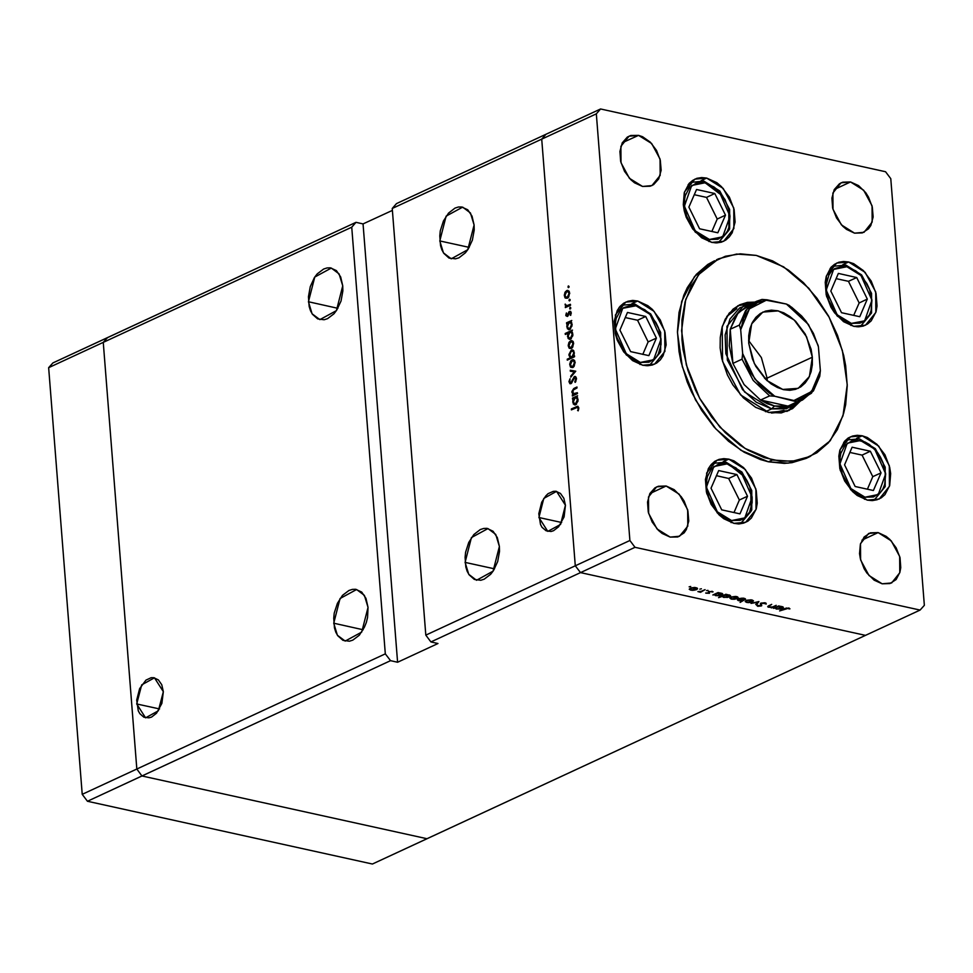 <?xml version="1.0" encoding="UTF-8"?>
<svg xmlns="http://www.w3.org/2000/svg" width="973" height="973" viewBox="0 0 973 973"><rect width="100%" height="100%" fill="white"/><g stroke="black" fill="none" stroke-linecap="round" stroke-linejoin="round"><path stroke-width="1.46" d="M136.792 769.084L103.211 342.423L107.468 337.619L52.907 362.905L356.033 222.379L351.776 227.183L385.357 653.844L82.231 794.382L48.65 367.721L52.907 362.905L48.65 367.721L103.211 342.423L107.468 337.619L103.211 342.423L48.65 367.721L82.231 794.382L87.4 801.253L82.231 794.382L136.792 769.084L103.211 342.423L351.776 227.183L103.211 342.423L107.468 337.619L356.033 222.379L363.099 223.936L356.033 222.379L351.776 227.183L385.357 653.844L136.792 769.084L103.211 342.423L136.792 769.084L141.961 775.968L136.792 769.084L141.961 775.968L87.4 801.253L390.526 660.728L385.357 653.844L390.526 660.728L141.961 775.968L136.792 769.084M427.013 838.69L141.961 775.968L427.013 838.69L141.961 775.968L427.013 838.69L372.452 863.988L87.4 801.253L372.452 863.988L865.532 635.381L580.492 572.659L575.311 565.775L425.773 635.114L392.192 208.453L541.73 139.127L575.311 565.775L541.73 139.127L545.987 134.31L396.449 203.637L545.987 134.31L541.73 139.127L392.192 208.453L396.449 203.637L392.192 208.453L425.773 635.114L430.942 641.985L580.492 572.659L575.311 565.775L425.773 635.114L430.942 641.985L438.008 643.542L397.592 662.285L390.526 660.728L397.592 662.285L438.008 643.542L430.942 641.985L580.492 572.659L865.532 635.381L580.492 572.659L865.532 635.381L427.013 838.69M308.429 301.8L314.802 277.05L331.294 268.001L339.103 273.875L342.776 285.88L340.72 276.977L336.366 270.652L330.37 267.843L327.037 267.928L323.644 268.998L317.222 273.936L314.437 277.609L310.241 286.658L308.38 296.801L309.134 306.495L310.484 310.703L312.406 314.267L317.685 318.925L324.167 319.764L327.56 318.682L333.982 313.744L336.767 310.071L340.976 301.022L342.837 290.878L342.776 285.88L336.403 310.63L319.922 319.679L312.102 313.805L308.429 301.8L337.85 308.283L308.429 301.8M333.727 623.267L340.1 598.504L356.592 589.468L364.401 595.342L368.086 607.334L366.018 598.431L361.664 592.107L355.668 589.297L352.335 589.383L348.942 590.453L342.52 595.391L337.376 603.369L334.286 613.148L333.678 618.269L334.432 627.95L335.782 632.158L337.704 635.722L342.983 640.38L349.465 641.219L352.858 640.137L359.28 635.199L364.437 627.232L366.274 622.477L367.526 617.441L368.086 607.334L361.701 632.085L345.22 641.134L337.4 635.26L333.727 623.267L363.148 629.738L333.727 623.267M465.082 562.37L471.455 537.607L487.947 528.57L495.756 534.445L499.429 546.437L497.373 537.534L493.019 531.209L487.023 528.4L483.69 528.485L480.297 529.567L473.875 534.505L468.731 542.472L465.641 552.25L465.033 557.371L465.787 567.052L467.137 571.26L469.059 574.824L474.338 579.482L480.82 580.322L484.213 579.239L490.635 574.301L493.42 570.628L497.629 561.579L499.49 551.436L499.429 546.437L493.056 571.187L476.575 580.236L468.755 574.362L465.082 562.37L494.503 568.84L465.082 562.37M439.784 240.915L446.157 216.152L462.649 207.115L470.458 212.99L474.131 224.982L472.075 216.079L467.721 209.754L461.725 206.945L458.392 207.03L454.999 208.1L448.577 213.038L443.433 221.017L440.343 230.796L439.735 235.916L440.489 245.597L441.839 249.806L443.761 253.369L449.04 258.027L455.522 258.867L458.915 257.784L465.337 252.846L468.122 249.173L472.331 240.124L474.192 229.981L474.131 224.982L467.758 249.733L451.277 258.782L443.457 252.907L439.784 240.915L469.205 247.385L439.784 240.915M538.884 517.551L543.822 498.383L556.58 491.377L565.483 505.218L563.89 498.334L560.509 493.433L555.875 491.256L553.296 491.316L548.103 493.725L545.695 495.975L541.706 502.141L538.847 513.683L540.477 524.435L541.961 527.196L546.048 530.796L551.071 531.44L553.698 530.613L558.672 526.794L564.085 516.943L565.483 505.218L560.545 524.386L547.787 531.38L538.884 517.551L561.664 522.562L538.884 517.551M136.743 703.99L141.681 684.822L154.439 677.816L163.33 691.657L161.737 684.761L158.368 679.859L153.722 677.695L151.143 677.755L145.95 680.163L139.565 688.58L136.694 700.11L138.324 710.874L139.82 713.635L143.907 717.235L148.93 717.879L151.545 717.052L156.519 713.221L161.932 703.382L163.33 691.657L158.392 710.825L145.634 717.819L136.743 703.99L159.511 709.001L136.743 703.99M392.35 210.375L363.099 223.936L397.592 662.285L363.099 223.936L392.35 210.375M767.089 378.156L761.312 357.553L748.59 340.574L761.312 357.553L767.089 378.156L764.547 378.193L767.089 378.156L767.223 380.771L767.089 378.156L812.333 357.188L767.089 378.156M748.724 343.189L751.679 323.863L762.856 312.065L778.266 310.934L794.248 319.971L806.678 336.853L812.333 357.188L811.117 349.356L805.255 334.08L795.622 321.272L789.833 316.42L783.691 312.856L777.427 310.728L771.285 310.132L765.496 311.056L760.278 313.488L755.851 317.344L752.36 322.452L749.964 328.619L748.736 335.624L748.724 343.189L752.336 358.818L755.814 366.286L765.447 379.105L771.236 383.958L777.378 387.509L783.642 389.638L789.784 390.246L795.573 389.309L800.779 386.877L805.218 383.034L808.697 377.925L811.105 371.747L812.333 364.741L812.333 357.188L809.39 376.502L798.201 388.3L782.803 389.443L766.809 380.394L754.379 363.525L748.724 343.189M771.54 408.879L765.556 411.652L771.54 408.879L786.306 408.769L798.614 401.837L790.964 407.103L771.54 408.879L774.447 406.009L771.54 408.879L744.552 391.985L727.257 359.949L726.977 326.356L743.834 305.449L752.798 303.004L739.602 307.894L729.981 319.022L725.189 334.955L725.846 353.637L742.472 389.577L756.289 402.19L771.54 408.879M797.69 401.74L787.96 406.106L774.447 406.009L760.485 400.061L769.582 395.853L753.211 380.407L741.998 359.134L732.9 363.355L744.126 384.615L760.485 400.061L744.126 384.615L732.9 363.355L730.212 329.275L739.31 325.055L745.659 310.411L756.617 301.241L761.993 299.416L747.519 308.076L739.31 325.055L740.721 329.677L743.737 318.074L749.453 308.83L757.432 302.591L767.101 299.842L786.379 304.087L791.706 307.286L801.655 315.957L806.082 321.285L813.477 333.423L818.463 346.777L820.348 370.701L819.193 376.746L814.79 387.254L807.882 395.074L798.967 399.599L793.968 400.523L774.69 396.279L769.363 393.092L759.414 384.408L751.01 373.231L747.592 366.955L742.606 353.588L740.721 329.677L742.606 353.588L741.998 359.134L732.9 363.355L730.212 329.275L738.215 312.54L752.263 303.783M756.617 301.241L747.519 305.461L736.561 314.62L730.212 329.275L739.31 325.055L740.721 329.677L749.453 308.83L767.101 299.842L761.993 299.416L786.379 304.087L808.393 324.532L818.123 345.561M808.32 324.435L789.468 305.461L808.283 324.374M787.96 406.106L802.433 400.061L787.96 406.106L760.485 400.061L769.582 395.853L774.69 396.279L797.057 401.898L787.96 406.106L760.485 400.061L767.429 403.746L774.447 406.009L781.368 406.811L787.96 406.106M818.463 346.777L820.348 370.701L819.728 376.247L820.348 370.701L811.616 391.547L793.968 400.523L797.057 401.898L811.518 393.226L819.728 376.247L813.392 390.903L802.433 400.061M789.468 305.461L786.379 304.087L789.468 305.461M730.212 329.275L729.203 345.792L732.9 363.355L730.212 329.275M774.69 396.279L754.975 379.081L742.606 353.588L741.998 359.134L753.211 380.407L769.582 395.853L774.69 396.279M736.683 308.769L730.224 312.978L726.734 316.553L736.756 308.733M739.431 305.206L748.03 303.904L737.838 305.753M768.682 412.479L740.575 394.88L722.55 361.506L722.258 326.514L729.118 313.197L739.821 304.731L754.732 302.117L747.422 302.421L739.735 304.78L733.01 309.159L725.238 319.156L721.905 327.731L720.202 337.461L720.19 347.957L721.881 358.842L727.439 374.933L732.961 384.931L743.408 397.835L755.668 407.298L768.682 412.479L781.319 412.941L792.496 408.636L800.548 400.937L788.908 410.618L768.682 412.479M768.378 461.834L788.081 463.184L806.143 458.38L791.961 462.698L784.311 463.403L768.378 461.834L760.254 459.56L744.09 452.165L728.558 441.207L714.243 427.111L701.691 410.411L691.402 391.766L687.23 381.939L681.027 361.713L679.057 351.521L677.476 331.477L679.081 312.503L683.812 295.342L687.291 287.643L696.327 274.398L707.821 264.425L714.51 260.728L694.527 276.527L681.72 301.375L677.488 332.571L682.268 366.699L695.561 400.049L715.909 428.984L741.085 450.353L768.378 461.834L772.416 459.961L768.378 461.834M756.313 255.4L783.593 266.882L808.782 288.251L829.13 317.186L842.423 350.535L847.203 384.663L842.959 415.86L830.164 440.708L810.181 456.507L792.119 461.311L772.416 459.961L745.136 448.48L719.947 427.111L699.599 398.176L686.306 364.814L681.526 330.686L685.77 299.502L698.578 274.654L718.548 258.854L736.61 254.05L756.313 255.4L740.38 253.819L725.371 256.24L711.859 262.552L700.365 272.525L691.341 285.77L685.114 301.776L681.927 319.935L681.915 339.541L683.095 349.648L687.802 370.008L695.44 389.893L700.28 399.416L711.75 417.174L725.25 432.644L740.246 445.233L748.14 450.292L764.292 457.687L780.455 461.251L795.999 460.825L803.357 459.122L816.87 452.798L828.364 442.837L837.4 429.592L843.627 413.586L845.61 404.732L847.215 385.758L845.634 365.714L843.664 355.522L837.461 335.296L828.449 315.945L816.979 298.188L803.479 282.717L788.483 270.129L772.562 260.898L756.313 255.4M848.578 262.005L842.922 264.62L848.578 262.005L853.674 263.732L863.392 270.591L871.249 281.027L876.028 293.469L877.014 306.009L876.016 311.725L871.212 320.908L867.6 324.045L863.355 326.028L858.636 326.794L853.637 326.296L837.145 315.97L826.576 296.388L826.405 275.87L836.707 263.087L848.578 262.005L865.07 272.331L875.639 291.9L875.809 312.43L865.508 325.213L853.637 326.296L843.53 321.662L834.566 312.844L830.966 307.273L826.186 294.831L825.189 282.292L826.199 276.575L830.991 267.393L834.603 264.255L838.848 262.272L843.567 261.506L848.578 262.005M862.248 435.77L856.593 438.397L862.248 435.77L867.357 437.497L877.074 444.357L884.919 454.805L889.699 467.235L890.696 473.62L889.687 485.491L884.895 494.685L881.283 497.811L877.038 499.794L872.319 500.56L867.308 500.061L850.816 489.735L840.246 470.166L840.076 449.635L850.378 436.853L862.248 435.77L878.741 446.096L889.31 465.678L889.48 486.196L879.178 498.979L867.308 500.061L857.201 495.439L852.482 491.474L844.637 481.039L839.857 468.597L838.872 456.057L839.869 450.353L844.661 441.158L848.274 438.02L852.53 436.038L857.237 435.272L862.248 435.77M728.801 459.11L723.146 461.737L728.801 459.11L733.91 460.837L743.627 467.697L751.472 478.132L756.252 490.574L757.249 503.126L756.24 508.83L751.448 518.013L747.836 521.151L743.591 523.133L738.872 523.9L733.861 523.401L717.369 513.075L706.799 493.506L706.629 472.975L716.931 460.193L728.801 459.11L745.294 469.436L755.863 489.018L756.033 509.536L745.732 522.319L733.861 523.401L723.754 518.767L719.047 514.814L711.19 504.379L706.41 491.937L705.425 479.397L708.38 468.658L711.227 464.498L714.839 461.36L719.083 459.378L723.803 458.611L728.801 459.11M637.643 300.973L632 303.588L637.643 300.973L647.763 305.595L652.469 309.56L660.314 319.995L665.106 332.438L666.091 344.977L663.136 355.717L660.29 359.876L656.678 363.014L652.433 364.997L647.714 365.763L642.715 365.264L626.223 354.938L615.641 335.357L615.471 314.838L625.785 302.056L637.643 300.973L654.136 311.299L664.717 330.869L664.887 351.399L654.574 364.182L642.715 365.264L632.596 360.63L623.644 351.812L617.21 340.149L615.252 333.8L614.267 321.248L617.223 310.521L620.069 306.349L623.681 303.223L627.926 301.241L632.645 300.475L637.643 300.973M706.69 178.083L701.034 180.698L706.69 178.083L716.797 182.705L721.516 186.67L729.361 197.105L734.141 209.548L735.126 222.087L732.17 232.827L729.324 236.986L725.712 240.124L721.467 242.107L716.748 242.873L711.75 242.374L695.257 232.048L684.688 212.467L684.518 191.949L694.819 179.166L706.69 178.083L723.182 188.409L733.751 207.979L733.922 228.509L723.62 241.292L711.75 242.374L701.642 237.74L692.679 228.923L686.245 217.259L684.299 210.91L683.301 204.525L684.311 192.654L689.103 183.459L692.715 180.333L696.96 178.351L701.679 177.585L706.69 178.083M666.104 486.001L649.903 493.506L666.104 486.001L674.143 489.674L681.27 496.692L684.141 501.131L687.935 511.032L688.726 521.005L686.366 529.543L684.116 532.851L677.865 536.926L670.129 537.132L657.006 528.923L648.602 513.355L648.468 497.021L656.653 486.865L666.104 486.001L679.215 494.211L687.631 509.779L687.765 526.113L679.568 536.269L670.129 537.132L662.09 533.459L658.332 530.309L652.092 522.002L648.286 512.102L647.507 502.129L649.855 493.591L654.987 487.789L658.368 486.208L666.104 486.001M850.524 181.975L834.323 189.48L850.524 181.975L858.563 185.648L865.69 192.666L868.561 197.105L872.355 207.006L873.146 216.979L870.786 225.517L868.536 228.825L862.285 232.9L854.549 233.106L841.426 224.897L833.022 209.329L832.888 192.995L841.086 182.839L850.524 181.975L863.635 190.185L872.051 205.753L872.185 222.087L863.988 232.243L854.549 233.106L846.51 229.433L842.752 226.283L836.512 217.976L832.706 208.076L831.927 198.103L834.275 189.565L839.407 183.763L842.788 182.182L850.524 181.975M878.12 532.645L861.92 540.161L878.12 532.645L886.16 536.33L889.918 539.48L896.157 547.787L899.964 557.675L900.743 567.66L899.952 572.197L896.133 579.507L889.881 583.581L882.146 583.788L869.035 575.578L860.619 560.01L860.485 543.676L868.682 533.508L878.12 532.645L891.244 540.866L899.648 556.434L899.782 572.769L891.584 582.924L882.146 583.788L874.107 580.103L866.979 573.097L864.109 568.658L860.314 558.757L859.524 553.686L860.314 544.248L864.133 536.926L870.385 532.863L878.12 532.645M638.507 135.32L622.294 142.824L638.507 135.32L642.557 136.694L650.292 142.143L656.532 150.45L660.339 160.35L661.129 170.324L658.77 178.862L653.637 184.663L650.268 186.244L642.533 186.463L629.409 178.241L621.005 162.673L620.859 146.339L629.057 136.184L638.507 135.32L651.618 143.53L660.022 159.098L660.168 175.432L651.971 185.6L642.533 186.463L634.481 182.778L630.735 179.628L624.496 171.321L620.689 161.433L619.91 151.447L622.258 142.909L627.39 137.108L630.772 135.527L638.507 135.32M600.548 109.012L885.6 171.747L600.548 109.012L596.303 113.829L541.73 139.127L575.311 565.775L629.872 540.489L596.303 113.829L629.872 540.489L635.053 547.361L580.492 572.659L635.053 547.361L920.093 610.095L635.053 547.361L629.872 540.489L575.311 565.775L580.492 572.659L575.311 565.775L541.73 139.127L596.303 113.829L600.548 109.012L545.987 134.31L600.548 109.012M865.532 635.381L920.093 610.095L924.35 605.279L890.769 178.618L924.35 605.279L920.093 610.095L865.532 635.381M776.272 605.376L771.844 607.943L771.103 607.772L772.027 607.347L768.171 607.152L768.22 606.045L771.723 604.379L768.804 606.349L769.485 607.043L772.708 606.921L776.272 605.376L772.903 606.86L769.485 607.043L768.938 606.24L771.723 604.379L767.673 606.678L772.027 607.347L771.103 607.772L771.844 607.943L776.272 605.376M760.898 603.187L764.693 602.725L766.286 603.71L761.981 603.224L761.227 603.734L761.725 605.717L758.101 606.325L756.678 605.206L760.594 605.778L760.898 603.187L760.594 605.778L756.678 605.206L757.675 606.252L761.36 605.936L761.628 603.345L764.437 603.151L766.128 604.087L765.167 602.81L760.898 603.187M758.928 601.569L756.617 604.586L755.814 604.415L757.578 602.226L751.01 603.357L758.928 601.569L751.01 603.357L757.578 602.226L755.814 604.415L756.617 604.586L758.928 601.569M752.445 601.898L748.103 602.64L745.196 601.557L746.79 600.292L750.609 599.794L753.443 600.815L752.445 601.898L753.443 600.876L751.983 599.976L746.218 600.523L745.196 601.557L746.644 602.457L749.794 602.567L752.445 601.898L752.397 601.229L752.445 601.898M737.12 598.529L732.778 599.259L729.872 598.188L731.465 596.923L735.284 596.425L737.68 596.948L738.093 597.714L737.12 598.529L738.118 597.495L736.658 596.607L730.881 597.154L729.872 598.188L731.307 599.088L734.457 599.198L737.12 598.529L737.072 597.86L737.12 598.529M714.547 594.685L712.856 594.965L718.025 592.569L722.319 593.579L722.574 594.637L719.339 595.792L715.301 595.525L714.547 594.685L715.946 595.707L721.771 595.16L722.769 594.162L718.025 592.569L712.856 594.965L714.547 594.685M690.684 586.488L689.188 586.841L690.684 586.488M696.534 589.589L692.192 590.331L689.285 589.127L691.548 587.789L694.686 587.497L697.094 588.02L697.495 588.787L696.534 589.589L697.519 588.568L696.072 587.668L690.295 588.215L689.285 589.249L690.721 590.149L693.871 590.258L696.534 589.589L696.473 588.92L696.534 589.589M701.363 588.835L699.867 589.2L701.363 588.835M705.024 589.699L700.596 592.265L697.823 591.596L701.119 591.377L705.024 589.699L701.375 591.304L697.823 591.596L700.596 592.265L705.024 589.699M708.016 590.307L706.52 590.66L708.016 590.307M709.463 593.348L705.826 593.165L708.818 593.141L708.271 591.998L708.952 591.426L713.075 591.779L709.56 591.645L709.463 593.348L709.56 591.645L713.075 591.827L708.794 591.499L708.697 593.202L705.778 592.958L709.463 593.348L709.366 592.107L709.463 593.348M722.416 596.376L718.585 597.653L725.846 594.284L730.151 595.306L730.395 596.352L727.561 597.458L723.121 597.24L722.416 596.376L723.766 597.422L729.592 596.887L730.589 595.89L725.846 594.284L718.585 597.653L722.416 596.376M745.61 599.283L740.052 602.372L742.338 600.803L738.276 600.584L737.412 599.891L737.911 599.064L741.864 598.091L745.488 598.821L738.385 598.809L737.388 599.806L738.848 600.742L742.338 600.803L740.052 602.372L745.61 599.283M775.226 608.028L773.535 608.307L778.704 605.911L782.997 606.933L783.253 607.991L780.018 609.147L775.968 608.867L775.226 608.028L776.612 609.049L782.438 608.514L783.435 607.517L778.704 605.911L773.535 608.307L775.226 608.028M788.069 608.344L779.665 610.959L786.391 608.028L790.003 608.843L788.069 608.344L790.003 608.843L788.835 608.028L784.433 608.745L779.665 610.959L785.065 608.466L788.069 608.344M577.403 392.691L577.476 393.603L572.306 395.999L573.17 394.649L571.929 391.487L573.656 388.616L576.953 387.047L577.025 387.972L573.024 390.185L573.194 393.688L577.403 392.691L573.802 394.029L572.562 392.143L573.425 389.747L577.025 387.972L576.953 387.047L574.313 388.276L571.917 392.277L573.17 394.649L572.306 395.999L577.476 393.603L577.403 392.691M574.338 376.575L575.505 376.624L576.405 378.071L575.736 381.623L575.177 382.438L574.751 381.732L575.761 378.947L574.398 377.5L571.698 383.021L569.91 383.763L569.023 381.562L570.02 378.716L569.813 382.024L570.786 382.839L574.338 376.575L570.786 382.839L569.777 381.757L570.02 378.716L569.035 381.988L570.883 383.751L574.885 377.439L575.761 378.947L575.177 382.438L576.478 378.606L575.14 376.466L574.338 376.575L575.858 376.904L574.338 376.575M575.712 371.187L570.823 377.123L570.737 376.125L574.313 371.905L570.348 371.163L570.275 370.166L575.712 371.187L570.275 370.166L570.348 371.163L574.313 371.905L570.737 376.125L570.823 377.123L575.712 371.187M572.756 367.526L570.421 366.93L569.752 364.084L570.956 360.752L573.194 359.596L575.067 362.041L574.192 366.189L572.756 367.526L575.116 362.418L573.328 359.621L570.385 361.664L569.764 364.899L570.847 367.344L572.756 367.526M571.26 348.504L568.925 347.908L568.256 345.062L569.46 341.742L571.698 340.586L573.571 343.031L572.696 347.166L571.26 348.504L573.62 343.408L571.832 340.611L568.889 342.642L568.268 345.877L569.351 348.334L571.26 348.504M567.575 323.304L566.614 323.754L566.541 322.829L571.71 320.433L570.896 321.771L572.039 325.955L569.473 329.616L567.381 328.777L566.882 324.994L567.575 323.304L566.76 326.819L568.585 329.677L569.74 329.506L572.112 324.362L570.896 321.771L571.71 320.433L566.541 322.829L566.614 323.754L567.575 323.304M569.132 286.5L568.183 287.57L568.256 286.086L569.132 286.5L568.475 285.916L568.354 287.667L569.132 286.5M567.308 298.285L564.972 297.689L564.304 294.843L565.508 291.511L567.745 290.355L569.619 292.8L568.743 296.947L567.308 298.285L569.667 293.177L567.879 290.38L564.936 292.423L564.316 295.658L565.398 298.115L567.308 298.285M570.178 299.745L569.217 300.815L569.302 299.331L570.178 299.745L569.521 299.161L569.4 300.9L570.178 299.745M570.446 304.306L570.519 305.23L565.349 307.626L566.043 306.349L565.155 304.038L566.724 305.777L570.446 304.306L566.456 305.753L565.155 304.038L566.043 306.349L565.349 307.626L570.519 305.23L570.446 304.306M570.823 307.869L569.862 308.94L569.947 307.456L570.823 307.869L570.166 307.286L570.044 309.037L570.823 307.869M567.356 316.48L565.945 315.751L566.432 312.965L567.259 315.568L568.95 311.859L570.519 311.409L571.212 312.88L570.677 315.337L570.482 312.759L569.643 312.284L567.356 316.48L568.123 315.763L566.493 314.924L566.432 312.965L565.848 315.216L567.356 316.48M568.378 332.985L565.301 334.42L565.228 333.508L572.477 330.139L571.662 331.477L572.805 335.649L570.239 339.322L568.135 338.482L567.673 334.676L568.378 332.985L567.527 336.524L569.351 339.37L570.494 339.212L572.878 334.067L571.662 331.477L572.477 330.139L565.228 333.508L565.301 334.42L568.378 332.985M573.547 356.288L574.496 355.838L574.569 356.763L567.32 360.119L567.247 359.207L570.275 357.796L568.986 354.452L571.115 350.219L572.683 349.964L573.875 351.022L573.948 355.486L574.35 352.773L572.55 349.915L571.382 350.085L568.998 355.23L570.275 357.796L567.247 359.207L567.32 360.119L574.569 356.763L574.496 355.838L573.547 356.288L574.557 356.507L573.547 356.288M573.498 398.577L572.538 399.015L572.465 398.103L577.634 395.707L576.819 397.033L577.962 401.217L575.396 404.877L573.304 404.05L572.805 400.256L573.498 398.577L572.683 402.08L574.508 404.938L575.663 404.78L578.047 399.635L576.819 397.033L577.634 395.707L572.465 398.103L572.538 399.015L573.498 398.577M578.059 408.259L577.159 407.298L571.419 409.864L571.346 408.952L577.84 406.288L578.789 407.967L578.169 410.813L578.059 408.259L578.169 410.813L578.789 407.967L577.792 406.276L571.346 408.952L571.419 409.864L577.439 407.298L578.059 408.259M545.987 134.31L541.73 139.127L545.987 134.31M890.769 178.618L885.6 171.747L890.769 178.618M716.542 259.827L718.548 258.854M786.853 411.482L794.844 404.902L788.446 410.509M783.97 410.338L776.6 412.601L771.431 412.978L783.885 410.375M568.962 287.266L567.964 287.047L568.962 287.266M567.368 298.261L567.004 297.641L567.368 298.261M565.009 295.816L564.316 295.658L565.009 295.816M565.617 292.569L564.936 292.423L565.617 292.569M568.39 291.499L568.974 291.109L568.39 291.499M568.925 291.036L566.7 290.55L568.925 291.036M564.948 295.366L566.773 291.462L567.697 291.341L569.679 293.627L569.035 293.481L567.235 297.361L568.256 297.592L566.335 297.495L564.948 295.366L566.055 297.397L568.001 296.789L569.035 294.065L568.281 291.645L566.006 292.046L564.948 295.366M570.008 300.511L568.998 300.292L570.008 300.511M566.663 307.006L565.277 306.702L566.663 307.006M567.429 306.653L566.043 306.349L567.429 306.653M565.739 305.072L565.045 304.926L565.739 305.072M568.5 306.142L566.918 305.765L568.56 306.13M570.105 305.413L568.706 305.108L570.105 305.413M570.652 308.636L569.643 308.417L570.652 308.636M567.709 315.094L567.259 315.568L568.123 315.763L569.643 312.284L568.779 312.102L567.709 315.094L568.39 315.252L567.709 315.094M568.791 313.926L568.159 313.78L568.791 313.926M569.546 311.384L568.779 312.102L570.579 313.221L570.677 315.337L571.212 312.88L569.546 311.384L570.786 311.652L569.546 311.384M570.81 315.094L570.154 314.96L570.81 315.094M571.224 313.367L570.579 313.221L571.224 313.367M568.354 323.231L566.541 322.829L568.354 323.231M570.664 322.525L571.382 322.197L570.664 322.525M569.85 329.446L569.485 328.85L569.85 329.446M567.454 326.964L566.76 326.819L567.454 326.964M567.405 326.514L569.217 322.55L570.129 322.416L572.136 324.775L571.479 324.629L569.667 328.582L570.689 328.813L568.791 328.704L567.405 326.514L568.487 328.594L570.531 327.865L571.492 325.225L570.737 322.744L568.439 323.133L567.405 326.514M566.614 333.812L565.228 333.508L566.614 333.812M571.431 332.231L572.136 331.902L571.431 332.231M570.604 339.151L570.239 338.555L570.604 339.151M568.22 336.67L567.527 336.524L568.22 336.67M568.159 336.208L569.983 332.255L570.896 332.109L572.902 334.469L572.246 334.335L570.433 338.288L571.455 338.519L569.558 338.409L568.159 336.208L569.254 338.3L571.297 337.558L572.258 334.627L571.163 332.207L568.998 333.082L568.159 336.208M571.321 348.48L570.956 347.872L571.321 348.48M568.962 346.035L568.268 345.877L568.962 346.035M569.57 342.8L568.889 342.642L569.57 342.8M572.343 341.718L572.927 341.328L572.343 341.718M572.878 341.268L570.652 340.769L572.878 341.268M568.901 345.597L570.725 341.693L571.638 341.572L573.632 343.846L572.988 343.7L571.187 347.592L572.209 347.811L570.287 347.726L568.901 345.597L570.008 347.629L571.954 347.008L572.988 344.296L572.233 341.876L569.959 342.265L568.901 345.597M568.633 359.511L567.247 359.207L568.633 359.511M571.662 358.113L570.275 357.796L571.662 358.113M572.136 357.894L571.771 357.346L572.136 357.894M569.692 355.376L568.998 355.23L569.692 355.376M573.048 351.046L573.632 350.657L573.048 351.046M573.547 350.56L571.382 350.085L573.547 350.56M573.717 353.077L571.905 357.042L573.304 357.346L570.993 357.176L569.643 354.963L571.455 350.998L572.331 350.888L574.374 353.223L572.635 350.998L570.689 351.606L569.631 354.354L570.385 356.836L572.683 356.459L573.717 353.077M572.817 367.49L572.452 366.882L572.817 367.49M570.458 365.045L569.764 364.899L570.458 365.045M571.066 361.81L570.385 361.664L571.066 361.81M573.839 360.728L574.435 360.338L573.839 360.728M574.374 360.278L572.148 359.791L574.374 360.278M570.397 364.607L572.221 360.703L573.146 360.582L575.128 362.856L574.484 362.71L572.683 366.602L573.705 366.821L571.783 366.736L570.397 364.607L571.504 366.639L573.45 366.018L574.484 363.306L573.729 360.886L571.455 361.287L570.397 364.607M571.516 376.296L570.737 376.125L571.516 376.296M575.079 372.075L574.313 371.905L575.079 372.075M572.696 371.601L572.623 370.689L570.275 370.166L575.712 371.26L572.623 370.689L572.696 371.601M575.554 381.915L574.751 381.732L575.554 381.915M576.49 379.105L575.761 378.947L576.49 379.105M569.837 382.17L569.035 381.988L569.837 382.17M571.686 383.046L570.786 382.839L571.686 383.046M572.27 381.878L571.65 381.744L572.27 381.878M572.878 380.188L572.246 380.042L572.878 380.188M573.62 395.391L572.233 395.087L573.62 395.391M574.557 394.953L573.17 394.649L574.557 394.953M574.994 394.758L574.629 394.211L574.994 394.758M572.598 392.435L571.917 392.277L572.598 392.435M575.712 388.58L574.313 388.276L575.712 388.58M575.736 394.406L574.131 394.053L575.736 394.406M576.928 393.858L575.529 393.554L576.928 393.858M574.277 398.492L572.465 398.103L574.277 398.492M576.588 397.799L577.305 397.471L576.588 397.799M575.773 404.719L575.408 404.123L575.773 404.719M573.389 402.238L572.683 402.08L573.389 402.238M573.328 401.776L575.14 397.811L576.052 397.677L578.059 400.037L577.403 399.891L575.59 403.856L576.612 404.075L574.727 403.965L573.328 401.776L574.411 403.868L576.466 403.126L577.415 400.195L576.332 397.775L574.155 398.638L573.328 401.776M572.744 409.256L571.346 408.952L572.744 409.256M578.071 407.444L576.125 406.738L578.071 407.444M578.23 410.667L577.585 410.533L578.23 410.667M578.728 409.134L578.011 408.976L578.728 409.134M691.353 589.857L690.271 589.151L691 587.947L695.403 587.558L696.559 588.653L691.864 589.942L696.534 588.811L695.196 587.923L691.998 588.057L690.295 588.993L691.353 589.857M708.563 591.62L708.636 592.496L708.563 591.62M712.041 591.183L712.114 592.01L712.041 591.183M709.232 591.329L709.281 591.937M721.711 594.467L721.771 595.16L721.711 594.467M716.566 595.403L715.41 594.685L716.152 593.433L720.616 593.104L721.771 594.223L717.077 595.488L720.434 595.221L721.759 594.162L717.162 593.591L715.423 594.576L716.566 595.403M729.531 596.194L729.592 596.887L729.531 596.194M724.386 597.13L723.243 596.413L723.973 595.148L728.449 594.831L729.592 595.938L724.897 597.215L728.035 597.008L729.592 595.89L724.982 595.306L723.243 596.291L724.386 597.13M731.951 598.796L730.869 598.079L731.599 596.875L736.002 596.485L737.145 597.58L732.45 598.881L735.43 598.687L737.145 597.544L732.584 596.984L730.881 597.933L731.951 598.796M743.591 598.565L744.746 599.283L743.968 600.049L739.504 600.45L738.385 599.745L739.091 598.529L743.554 598.152L738.398 599.806L742.995 600.377L744.734 599.21L743.591 598.565M747.276 602.165L746.194 601.448L746.923 600.256L751.326 599.855L752.482 600.961L747.787 602.251L751.265 601.91L752.47 600.913L747.921 600.365L746.218 601.302L747.276 602.165M756.532 603.528L756.617 604.586L756.532 603.528M766.055 603.163L766.128 604.087L766.055 603.163M761.178 603.065L761.227 603.856M761.141 603.078L761.36 605.936L761.141 603.078M757.59 605.17L757.675 606.252L757.59 605.17M760.801 603.236L760.959 605.242L760.801 603.236M760.46 603.455L760.558 604.671L760.46 603.455M768.597 605.838L768.67 606.605M782.389 607.821L782.438 608.514L782.389 607.821M777.245 608.757L776.089 608.04L776.831 606.787L781.295 606.459L782.45 607.578L777.743 608.843L781.112 608.575L782.438 607.517L777.828 606.945L776.101 607.93L777.245 608.757M788.957 608.052L789.03 608.989L788.957 608.052M704.963 182.815L719.12 191.499L730.042 216.188L722.696 236.853L709.426 239.504L708.976 241.584L709.426 239.504L700.511 235.43L696.352 231.939L689.431 222.732L686.938 217.368L684.347 206.13L684.347 200.706L685.235 195.67L689.456 187.558L696.388 183.046L700.548 182.377L704.963 182.815L713.878 186.901L718.038 190.392L724.958 199.599L729.178 210.569L730.042 216.188L729.166 226.66L727.439 231.088L724.934 234.761L718.001 239.273L709.426 239.504L695.269 230.82L684.347 206.13L691.706 185.466L704.963 182.815L703.905 181.136L704.963 182.815M703.88 181.136L691.839 182.267L688.154 184.627L691.839 182.267L703.88 181.136L719.728 191L729.665 209.463L729.677 228.983L719.327 241.559L715.143 242.849L719.327 241.559L728.874 230.248L728.716 208.769M722.927 196.291L703.163 181.233M714.778 193.554L696.522 189.54L688.945 207.152L699.611 228.764L717.867 232.79L725.457 215.179L714.778 193.554L706.532 197.385L694.308 194.685L706.532 197.385L714.778 193.554L725.457 215.179L717.867 232.79L699.611 228.764L688.945 207.152L696.522 189.54L714.778 193.554M711.847 231.465L717.21 218.998L725.457 215.179L717.21 218.998L706.532 197.385L717.21 218.998L711.847 231.465M727.086 463.841L741.244 472.537L752.165 497.227L744.807 517.891L731.55 520.543L731.1 522.61L731.55 520.543L727.038 519.01L718.475 512.966L714.729 508.684L709.062 498.395L706.459 487.169L706.471 481.732L707.347 476.697L711.579 468.597L718.512 464.085L722.671 463.416L727.086 463.841L736.002 467.928L743.895 475.7L747.069 480.626L749.575 485.989L752.165 497.227L752.165 502.652L749.551 512.126L743.859 518.56L740.125 520.312L731.55 520.543L717.393 511.859L706.459 487.169L713.817 466.505L727.086 463.841L726.028 462.175L727.086 463.841M726.028 462.175L713.951 463.294L710.278 465.653L713.951 463.294L726.004 462.163L741.852 472.027L751.776 490.501L751.801 510.01L741.438 522.586L737.266 523.875L741.438 522.586L750.986 511.287L750.828 489.796M745.05 477.317L726.661 462.613M736.902 474.593L718.646 470.567L711.056 488.178L721.723 509.803L739.991 513.817L747.568 496.206L736.902 474.593L728.655 478.412L716.42 475.724L728.655 478.412L736.902 474.593L747.568 496.206L739.991 513.817L721.723 509.803L711.056 488.178L718.646 470.567L736.902 474.593M733.958 512.491L739.322 500.037L747.568 496.206L739.322 500.037L728.655 478.412L739.322 500.037L733.958 512.491M635.928 305.704L650.086 314.388L661.008 339.078L653.649 359.742L640.392 362.406L639.942 364.474L640.392 362.406L631.477 358.319L627.317 354.829L620.397 345.622L617.904 340.258L616.177 334.651L615.313 323.595L616.189 318.56L620.421 310.46L623.608 307.687L631.513 305.267L635.928 305.704L644.844 309.791L649.003 313.282L655.924 322.489L658.417 327.852L661.008 339.078L661.008 344.515L658.393 353.977L655.899 357.65L648.967 362.163L640.392 362.406L626.235 353.71L615.313 329.02L622.659 308.356L635.928 305.704L634.87 304.026L635.928 305.704M646.108 365.739L650.292 364.449L646.108 365.739M647.459 365.763L650.292 364.449L660.643 351.873L660.631 332.352L650.694 313.89L634.846 304.026L622.793 305.157L619.12 307.517L622.793 305.157L634.87 304.026M634.128 304.123L635.503 304.464M645.744 316.444L627.488 312.43L619.898 330.042L630.577 351.654L648.833 355.68L656.41 338.069L645.744 316.444L637.497 320.275L625.262 317.575L637.497 320.275L645.744 316.444L656.41 338.069L648.833 355.68L630.577 351.654L619.898 330.042L627.488 312.43L645.744 316.444M642.8 354.354L648.176 341.888L656.41 338.069L648.176 341.888L637.497 320.275L648.176 341.888L642.8 354.354M860.533 440.514L874.691 449.198L885.612 473.887L878.254 494.552L864.985 497.203L864.547 499.271L864.985 497.203L856.07 493.116L851.922 489.626L848.176 485.345L842.496 475.055L839.906 463.829L839.906 458.392L840.794 453.357L845.026 445.257L851.959 440.745L856.118 440.076L865.033 442.034L869.448 444.588L877.342 452.36L880.516 457.286L883.022 462.649L885.612 473.887L884.725 484.347L882.998 488.787L880.492 492.46L873.559 496.972L864.985 497.203L850.828 488.519L839.906 463.829L847.264 443.165L860.533 440.514L859.463 438.835L860.533 440.514M870.713 500.536L874.885 499.246L870.713 500.536M858.733 438.92L847.398 439.954L858.733 438.92M843.725 442.314L847.398 439.954L843.725 442.314M870.349 451.253L852.093 447.227L844.503 464.839L855.17 486.464L873.426 490.477L881.015 472.866L870.349 451.253L862.102 455.072L849.867 452.384L862.102 455.072L870.349 451.253L881.015 472.866L873.426 490.477L855.17 486.464L844.503 464.839L852.093 447.227L870.349 451.253M867.405 489.151L872.769 476.697L881.015 472.866L872.769 476.697L862.102 455.072L872.769 476.697L867.405 489.151M846.851 266.736L861.008 275.432L871.93 300.11L864.583 320.786L851.314 323.437L850.864 325.505L851.314 323.437L842.399 319.351L838.24 315.86L831.319 306.653L828.826 301.289L826.235 290.063L826.235 284.627L828.838 275.152L831.343 271.491L834.53 268.718L842.436 266.298L846.851 266.736L855.766 270.822L859.925 274.313L866.846 283.52L869.339 288.884L871.93 300.11L871.054 310.582L869.327 315.021L863.635 321.455L859.889 323.194L851.314 323.437L837.157 314.741L826.235 290.063L833.593 269.387L846.851 266.736L845.792 265.057L846.851 266.736M857.031 326.77L861.214 325.481L857.031 326.77M845.05 265.155L833.727 266.188L845.05 265.155M830.042 268.548L833.727 266.188L830.042 268.548M856.666 277.487L838.41 273.462L830.82 291.073L841.499 312.698L859.755 316.712L867.344 299.1L856.666 277.487L848.42 281.306L836.196 278.619L848.42 281.306L856.666 277.487L867.344 299.1L859.755 316.712L841.499 312.698L830.82 291.073L838.41 273.462L856.666 277.487M853.735 315.386L859.098 302.931L867.344 299.1L859.098 302.931L848.42 281.306L859.098 302.931L853.735 315.386M806.143 458.38L810.181 456.507M567.697 291.341L569.339 291.705M566.335 297.495L567.964 297.86M566.456 305.753L568.451 306.179M566.967 315.617L568.062 315.86M569.983 312.236L571.163 312.503M570.129 322.416L571.735 322.768M568.804 328.704L570.421 329.056M570.896 332.109L572.501 332.474M569.57 338.409L571.187 338.762M571.638 341.572L573.279 341.924M570.287 347.726L571.917 348.079M570.993 357.176L572.817 357.578M572.331 350.888L573.997 351.253M573.146 360.582L574.788 360.947M571.783 366.736L573.413 367.089M574.885 377.439L576.32 377.755M570.421 382.9L571.601 383.155M573.815 394.041L575.663 394.442M576.052 397.677L577.658 398.03M574.739 403.977L576.344 404.33M577.439 407.298L578.74 407.59M690.271 589.151L690.21 588.264M696.559 588.641L696.486 587.777M715.41 594.685L715.35 593.81M721.771 594.223L721.698 593.323M723.243 596.413L723.17 595.525M729.592 595.938L729.519 595.05M730.869 598.079L730.796 597.191M737.145 597.58L737.084 596.704M744.746 599.283L744.673 598.383M738.385 599.745L738.312 598.845M746.194 601.448L746.121 600.572M752.47 600.949L752.409 600.086M765.179 603.698L765.119 602.798M760.983 605.34L760.813 603.224M776.089 608.04L776.016 607.152M782.45 607.566L782.377 606.678M719.327 241.559L716.493 242.873M691.839 182.267L689.006 183.581M741.438 522.586L738.616 523.9M713.951 463.294L711.129 464.608M622.793 305.157L619.971 306.471M872.063 500.56L874.885 499.246L885.235 486.67L885.223 467.162L875.299 448.687L859.451 438.823M847.398 439.954L844.564 441.268M858.381 326.794L861.214 325.481L871.565 312.905L871.553 293.384L861.616 274.921L845.768 265.057M833.727 266.188L830.893 267.502"/></g></svg>
